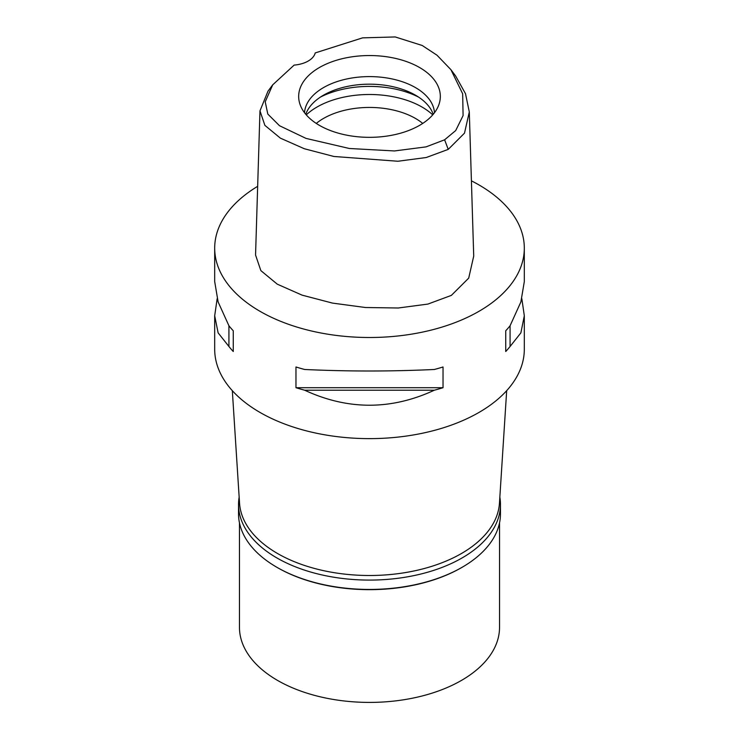 <?xml version="1.0" encoding="UTF-8"?>
<svg xmlns="http://www.w3.org/2000/svg" width="739" height="739" viewBox="0 0 739 739"><rect width="100%" height="100%" fill="white"/><g stroke="black" fill="none" stroke-linecap="round" stroke-linejoin="round"><path stroke-width="1.11" d="M444.61 139.81L426.043 146.876L394.506 150.95L349.362 148.493L306.038 138.405L279.508 125.722L267.804 114.055L265.218 101.797L272.709 84.846L294.14 65.097A24.766 14.3 0 0 0 315.211 52.931L362.6 37.855L395.208 36.95L422.191 45.476L436.989 55.194L450.938 69.706L462.66 93.779L463.094 115.589L455.704 130.554L444.61 139.81L448.24 149.38L426.237 157.518L397.878 161.25L333.88 156.474L304.329 148.742L280.395 138.156L264.895 125.381L259.971 110.868L267.998 91.156L272.709 84.846M319.414 67.526A70.824 40.894 0 0 0 299.951 104.19A70.824 40.894 0 0 0 348.743 135.542A70.824 40.894 0 0 0 419.586 125.353A70.824 40.894 0 0 0 439.049 104.19A70.824 40.894 0 0 0 402.709 60.321A70.824 40.894 0 0 0 319.414 67.526M450.938 69.706L455.649 76.015L465.505 93.714L469.302 111.94L464.498 133.149L448.24 149.38M259.971 110.868L255.555 255.029L260.858 270.613L277.254 284.155L302.085 295.138L332.467 303.092L365.5 307.516L398.275 307.997L427.872 304.089L451.363 295.388L468.711 278.123L473.717 256.1L469.302 111.94M471.408 180.843A154.811 89.382 180 0 1 524.311 248.128A154.811 89.382 180 0 1 478.964 311.322A154.811 89.382 180 0 1 310.26 330.702A154.811 89.382 180 0 1 214.689 248.128A154.811 89.382 180 0 1 257.662 186.32M217.164 298.685L214.689 315.765L214.689 349.251A154.811 89.382 0 0 0 310.26 431.825A154.811 89.382 0 0 0 478.964 412.445A154.811 89.382 0 0 0 524.311 349.251L524.311 315.765L521.836 298.685M505.735 351.505L505.735 330.776L505.735 351.505A154.811 89.382 180 0 0 510.076 346.489L520.875 332.864L524.311 315.765M505.735 330.776A154.811 89.382 0 0 0 510.076 325.76L520.875 301.946L524.311 281.605L524.311 248.128M214.689 248.128L214.689 281.605L218.125 301.946L228.924 325.76A154.811 89.382 0 0 0 233.265 330.776L233.265 351.505L233.265 330.776M233.265 351.505A154.811 89.382 180 0 1 228.924 346.489L218.125 332.864L214.689 315.765M295.969 387.707L295.969 366.978A154.811 89.382 0 0 0 304.653 369.482C347.884 371.505 391.116 371.505 434.347 369.482A154.811 89.382 0 0 0 443.031 366.978L443.031 387.707A154.811 89.382 180 0 1 434.347 390.21C391.116 410.219 347.884 410.219 304.653 390.21A154.811 89.382 180 0 1 295.969 387.707L443.031 387.707M232.323 390.672L239.547 503.204A130.036 75.082 0 0 0 321.973 570.305A130.036 75.082 0 0 0 461.45 553.511A130.036 75.082 0 0 0 499.453 503.204L506.677 390.672M422.726 123.422A65.023 37.541 0 0 0 323.525 118.434A65.023 37.541 0 0 0 316.274 123.422M306.269 114.859A74.306 42.899 180 0 1 316.957 107.063A74.306 42.899 180 0 1 432.731 114.859M305.77 114.286A65.023 37.541 180 0 1 323.525 95.174A65.023 37.541 180 0 1 388.28 85.779A65.023 37.541 180 0 1 433.23 114.286M434.477 112.716A65.023 37.541 0 0 0 393.24 79.193A65.023 37.541 0 0 0 323.525 87.59A65.023 37.541 0 0 0 304.523 112.716M228.924 325.76L228.924 346.489M304.653 390.21L434.347 390.21M510.076 346.489L510.076 325.76M499.841 497.088A130.969 75.618 180 0 1 500.469 504.469A130.969 75.618 180 0 1 462.106 557.936A130.969 75.618 180 0 1 319.377 574.332A130.969 75.618 180 0 1 238.531 504.469L238.531 513.827A130.969 75.618 0 0 0 276.885 567.293A130.969 75.618 0 0 0 462.106 567.293L461.45 567.672A130.036 75.082 180 0 1 277.55 567.672L276.885 567.293M461.45 567.672L462.115 567.293A130.969 75.618 0 0 0 462.115 567.293A130.969 75.618 0 0 0 500.469 513.827L500.469 504.469M238.531 504.469A130.969 75.618 180 0 1 239.159 497.088M239.464 522.815L239.464 627.337A130.036 75.082 0 0 0 319.738 696.692A130.036 75.082 0 0 0 461.45 680.425A130.036 75.082 0 0 0 499.536 627.337L499.536 522.815M418.542 97.077A74.306 42.899 0 0 0 320.458 97.077"/></g></svg>
